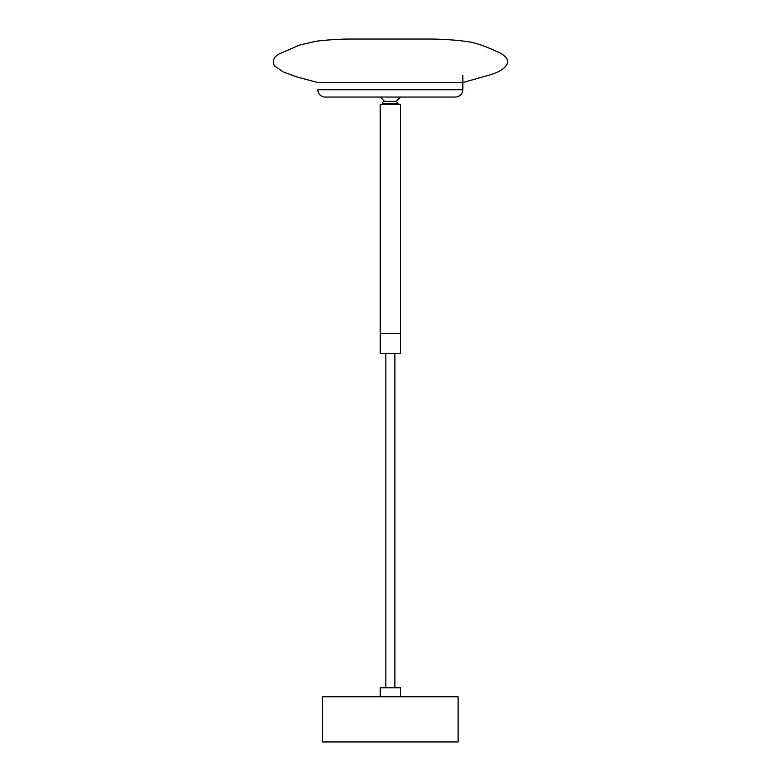 <?xml version="1.0" encoding="UTF-8"?>
<svg xmlns="http://www.w3.org/2000/svg" width="781" height="781" viewBox="0 0 781 781"><rect width="100%" height="100%" fill="white"/><g stroke="black" fill="none" stroke-linecap="round" stroke-linejoin="round"><path stroke-width="1.17" d="M462.84 82.542L317.877 82.542L296.741 76.899L283.532 72.047L274.336 65.789C272.169 60.654 273.887 56.662 279.481 53.801L299.348 45.122L315.944 41.286C324.349 40.143 334.659 39.401 346.871 39.05L433.855 39.05C449.475 39.597 460.234 40.417 466.12 41.5C473.55 41.989 484.786 45.796 499.82 52.913C514.62 60.42 506.459 69.909 490.546 74.722L462.84 82.542M433.855 39.05L346.871 39.05M455.596 97.039L325.13 97.039A7.244 7.244 0 0 1 317.877 89.786L462.84 89.786C462.411 94.189 459.999 96.61 455.596 97.039M382.387 103.561L398.339 103.561L396.162 101.384L384.564 101.384L380.21 97.039L400.507 97.039L396.162 101.384L384.564 101.384A2.177 2.177 0 0 0 382.387 103.561L382.387 104.283M400.507 333.604L380.22 333.604L380.22 104.283L400.507 104.283L400.507 333.604M400.507 353.559L380.22 353.559L380.22 333.692L400.507 333.692L400.507 353.559M380.22 696.789L380.22 687.758L400.507 687.758L400.507 696.789M390.363 741.95L322.621 741.95L322.621 696.789L458.105 696.789L458.105 741.95L390.363 741.95M462.84 75.288L462.84 89.786M398.339 103.561L398.339 104.283M385.843 353.559L385.843 687.758M394.874 353.559L394.874 687.758"/></g></svg>
